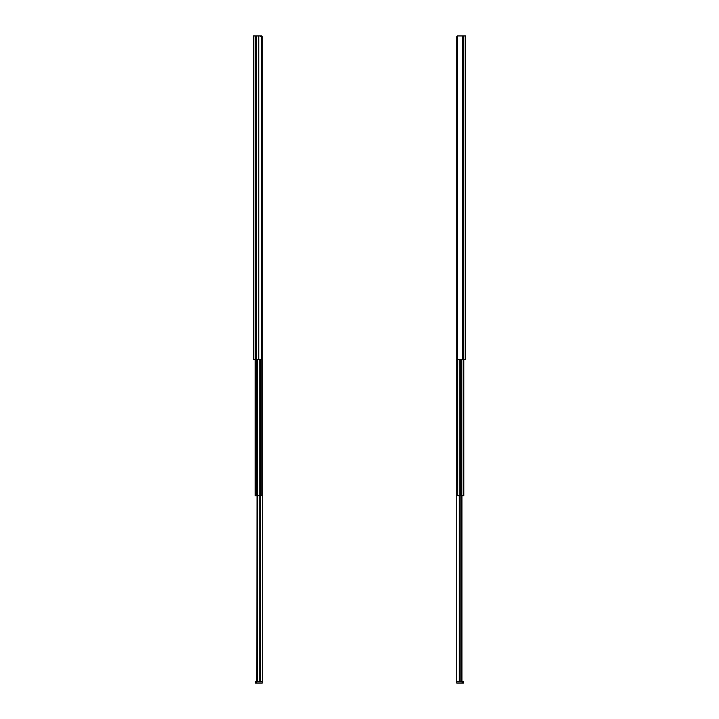 <?xml version="1.0" encoding="UTF-8"?>
<svg xmlns="http://www.w3.org/2000/svg" width="719" height="719" viewBox="0 0 719 719"><rect width="100%" height="100%" fill="white"/><g stroke="black" fill="none" stroke-linecap="round" stroke-linejoin="round"><path stroke-width="1.08" d="M261.482 359.5L255.209 359.5L255.209 495.795L255.191 359.5L253.349 359.5L253.349 35.95L255.209 35.95L253.349 35.95L253.349 359.5L255.209 359.5L255.209 35.95L255.209 359.5L255.56 35.95L256.602 35.95L256.602 359.5L258.84 359.5L258.84 35.95L256.602 35.95L256.602 359.5L255.56 359.5L255.56 35.95L258.84 35.95L258.84 359.5L261.482 359.5L261.482 35.95L258.84 35.95L261.482 35.95L261.419 359.5M261.419 50.815L261.77 359.5L261.482 50.815M256.395 495.795L256.395 359.5L256.395 495.795L255.191 495.795L256.395 495.795M262.264 360.318L262.264 683.05L262.264 681.774L259.784 681.774L259.784 359.5L259.784 495.795L260.566 495.795L260.566 359.5L260.566 495.795L257.168 495.795L257.168 359.5L257.168 495.795L259.784 495.795L259.784 681.774L260.637 681.774L260.637 495.795L260.637 681.774L262.264 681.774L262.264 360.21L261.752 360.21L262.264 360.21L262.264 367.202M261.77 495.795L260.566 495.795L261.77 495.795L261.77 359.5L261.77 495.795M255.191 495.795L255.191 359.5M262.264 36.768L262.264 358.224L261.779 358.224L262.264 358.224L262.264 359.5L261.77 359.5L262.264 359.5L262.264 36.66L261.24 36.66M262.264 37.154L262.264 43.239L262.264 36.66L260.637 36.66M262.264 223.241L262.264 219.771L262.264 223.241M262.264 87.359L262.264 83.898L262.264 87.359M262.264 336.465L262.264 332.996L262.264 336.465M257.384 681.774L257.636 495.795L257.384 681.774M257.025 495.795L256.818 681.774L257.025 495.795M259.784 681.774L257.636 681.774L259.784 681.774M255.569 681.774L256.818 681.774L256.818 683.05L262.264 683.05L255.542 683.05L256.818 683.05L256.818 681.774L255.542 681.774L255.542 683.05M262.264 546.791L262.264 543.321L262.264 546.791M262.264 410.909L262.264 407.448L262.264 410.909M262.264 660.015L262.264 656.546L262.264 660.015M262.264 360.704L262.264 366.789M463.44 35.95L463.44 359.5L462.398 359.5L462.398 35.95L463.44 35.95L463.44 359.5L463.44 35.95L465.651 35.95L463.791 35.95L463.791 359.5L465.651 359.5L465.651 35.95L465.651 359.5L463.791 359.5L463.809 495.795L459.216 495.795L459.216 359.5L459.216 495.795L457.23 495.795L457.23 50.815L457.23 359.5L457.518 35.95L457.518 359.5L462.398 359.5L462.398 35.95L457.518 35.95L463.44 35.95M457.518 359.5L463.791 359.5L463.809 495.795L463.791 359.5M457.644 359.5L457.23 495.795L460.519 495.795L460.519 359.5L460.519 495.795L463.809 495.795M461.832 359.5L461.832 495.795L461.832 359.5M456.736 359.5L456.736 358.224L456.736 359.5L457.23 359.5L456.736 359.5M457.491 36.66L456.736 36.66L456.736 358.224L457.23 358.224L456.736 358.224L456.736 37.154M456.736 43.715L456.736 43.239M457.608 36.66L456.736 36.678M460.133 681.774L459.216 681.774L459.216 495.795L459.216 681.774L456.736 681.774L456.736 683.05L456.736 681.774L460.133 681.774L460.133 495.795L460.133 681.774L461.975 681.774L461.975 495.795L461.975 681.774L462.182 683.05L463.458 683.05L463.458 681.774L463.458 683.05L463.458 681.774L460.133 681.774M463.458 681.774L463.458 683.05L456.736 683.05L462.182 683.05L462.182 681.774L463.458 681.774L463.458 683.05M461.364 495.795L461.364 681.774L461.364 495.795M457.266 360.21L456.736 360.21L456.736 681.774L456.736 360.704M456.736 367.265L456.736 366.789M456.736 360.228L457.23 360.21"/></g></svg>
